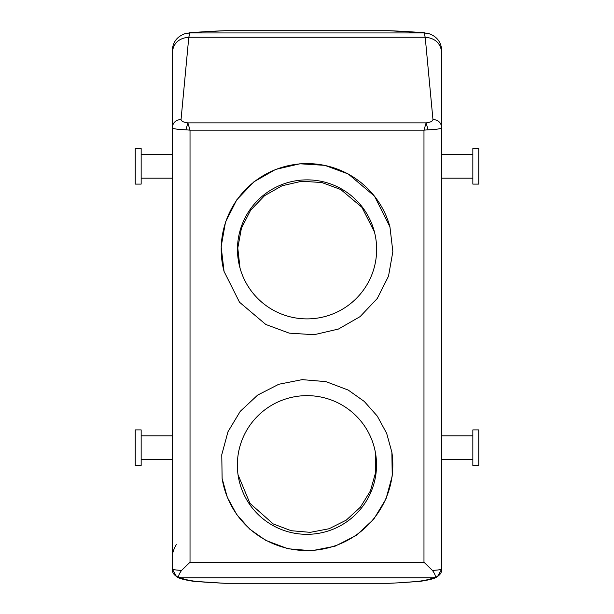 <?xml version="1.0" encoding="UTF-8"?>
<svg xmlns="http://www.w3.org/2000/svg" width="614" height="614" viewBox="0 0 614 614"><rect width="100%" height="100%" fill="white"/><g stroke="black" fill="none" stroke-linecap="round" stroke-linejoin="round"><path stroke-width="0.92" d="M224.102 271.58A85.883 85.776 164.9 0 1 348.284 174.1A85.883 85.776 164.9 0 1 389.882 226.65M273.66 310.385A69.597 69.505 164.9 0 1 264.035 194.776A69.597 69.505 164.9 0 1 374.256 231.263A69.597 69.505 164.9 0 1 273.66 310.385M240.005 268.003L237.795 247.979L241.432 228.17L250.596 210.241L264.534 195.705L282.072 185.758L301.727 181.245L321.859 182.535L340.77 189.526L361.884 207.279L374.41 231.831M238.025 474.706L249.952 503.35L273.215 523.926L291.159 530.703L310.277 532.346L329.127 528.731L346.265 520.127L360.387 507.195L370.426 490.901L375.614 472.481L375.553 453.332M273.506 525.837A69.597 69.344 -8.8 0 1 266.975 408.256A69.597 69.344 -8.8 0 1 375.707 454.283A69.597 69.344 -8.8 0 1 273.506 525.837M348.253 173.992L324.829 165.35L299.901 163.785L275.579 169.433L253.912 181.813L236.735 199.88L225.499 222.122L221.147 246.674L224.064 271.457L239.506 302.218L265.793 324.468L289.209 333.141L314.13 334.714L338.452 329.05L360.111 316.617L377.28 298.488L388.508 276.193L392.853 251.625L389.936 226.858L374.517 196.165L348.253 173.992M348.222 390.074L325.95 381.632L302.211 379.636L278.84 384.241L257.642 395.101L240.235 411.357L227.971 431.757L221.769 454.721L222.122 478.483L227.326 497.34L236.682 514.509L249.714 529.107L265.732 540.374L288.004 548.762L311.743 550.743L335.114 546.168L356.32 535.393L373.734 519.229L386.022 498.913L392.223 475.996L391.87 452.234L386.659 433.33L377.288 416.092L364.248 401.418L348.222 390.074M441.742 52.766L441.742 127.712C441.19 128.779 436.631 129.477 428.058 129.807L423.975 130.153L423.975 562.263L432.433 570.421C438.219 570.076 441.328 569.6 441.742 569.001L441.742 127.712C441.22 122.693 438.289 119.937 432.947 119.446L425.21 37.231L423.975 32.949L388.992 30.7L225.008 30.7L192.412 32.511L190.025 32.949L188.79 37.231L425.21 37.231C435.257 38.152 440.768 43.325 441.742 52.766L441.742 50.617C441.228 42.013 436.83 36.326 428.549 33.547L423.975 32.949L190.025 32.949L185.451 33.547C177.17 36.326 172.772 42.013 172.258 50.617L172.258 52.766C173.232 43.325 178.743 38.152 188.79 37.231L181.053 119.446C181.168 121.158 183.44 122.301 187.876 122.869L190.025 130.153L185.942 129.807L187.876 122.869L426.124 122.869C430.56 122.301 432.832 121.158 432.947 119.446M423.975 562.263L190.025 562.263L190.025 130.153L423.975 130.153L426.124 122.869L428.058 129.807M190.025 562.263L181.567 570.421C177.93 575.502 177.776 577.966 181.115 577.828L181.099 577.843C182.934 579.079 188.091 580.291 196.564 581.489L224.847 583.3L389.153 583.3L401.802 582.663M432.433 570.421C436.07 575.502 436.224 577.966 432.885 577.828L432.901 577.843C431.066 579.079 425.909 580.291 417.436 581.489L399.591 582.724M391.862 452.173A85.883 85.569 -8.8 0 1 265.685 540.082A85.883 85.569 -8.8 0 1 222.138 478.552M430.107 34.039L428.549 33.547M185.942 129.807C177.369 129.477 172.81 128.779 172.258 127.712C172.78 122.693 175.711 119.937 181.053 119.446M181.099 577.843L176.471 576.538L172.258 569.001L172.258 52.766M401.74 582.671L389.153 583.3M183.893 34.039L185.451 33.547M172.258 52.666L172.258 127.712M210.786 31.314L225.008 30.7M172.258 559.707L172.258 557.174C172.258 553.567 173.608 549.346 176.325 544.518M403.214 31.314L388.992 30.7M214.409 582.724L224.847 583.3M432.901 577.843L437.529 576.538L441.742 569.001C441.865 572.616 439.908 575.395 435.886 577.329M181.567 570.421C175.781 570.076 172.672 569.6 172.258 569.001C172.135 572.616 174.092 575.395 178.114 577.329M472.841 181.928L472.841 148.565L478.759 148.565L478.759 184.1L472.841 184.1L472.841 181.928M135.241 181.928L135.241 148.565L141.159 148.565L141.159 184.1L135.241 184.1L135.241 181.928M478.759 432.072L478.759 465.435L472.841 465.435L472.841 429.9L478.759 429.9L478.759 432.072M141.159 432.072L141.159 465.435L135.241 465.435L135.241 429.9L141.159 429.9L141.159 432.072M181.115 577.828L432.885 577.828M428.587 33.555L421.588 32.511M417.436 581.489L420.306 581.32C430.122 579.839 435.863 578.242 437.529 576.538M210.832 31.306L212.521 31.268M185.413 33.555L192.412 32.511M403.168 31.306L401.479 31.268M196.564 581.489L193.694 581.32C183.878 579.839 178.137 578.242 176.471 576.538M420.252 581.32L401.694 582.671M189.473 32.726L210.871 31.306M424.527 32.726L403.129 31.306M193.748 581.32L212.306 582.671M472.841 154.49L441.742 154.49M472.841 178.175L441.742 178.175M172.258 154.49L141.159 154.49M172.258 178.175L141.159 178.175M441.742 459.51L472.841 459.51M441.742 435.825L472.841 435.825M141.159 459.51L172.258 459.51M141.159 435.825L172.258 435.825"/></g></svg>
